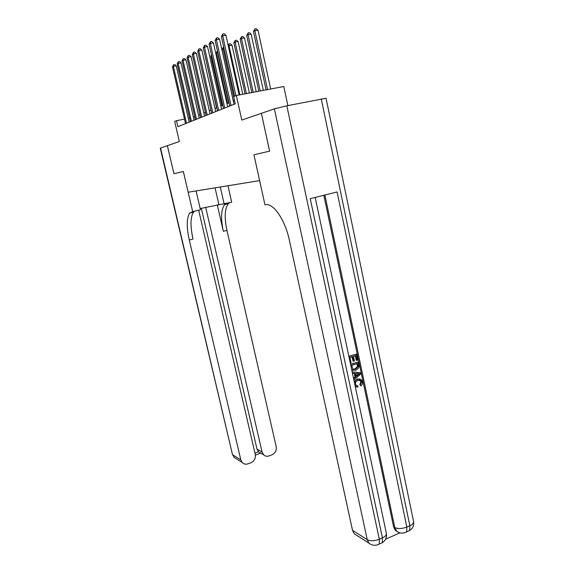 <?xml version="1.0" encoding="UTF-8"?>
<svg xmlns="http://www.w3.org/2000/svg" width="574" height="574" viewBox="0 0 574 574"><rect width="100%" height="100%" fill="white"/><g stroke="black" fill="none" stroke-linecap="round" stroke-linejoin="round"><path stroke-width="0.86" d="M287.868 105.587L283.8 86.509L236.359 95.506L233.668 96.64L223.107 49.005L221.959 49.673L233.345 101.002M356.963 535.499L354.215 533.755L352.529 530.376L289.296 239.954C285.199 220.287 273.726 203.383 266.013 204.681L264.958 204.782L253.938 154.822L269.593 151.127L261.392 113.329L269.622 151.12L253.938 154.822L259.627 180.616L188.164 192.218L183.343 171.497L173.944 173.721L167.371 145.66L179.346 141.541L174.683 121.458L176.519 120.683L177.904 126.646L235.261 103.829L233.668 96.64M236.359 95.506L241.79 120.066L261.364 113.336M189.599 118.115L188.308 118.373M184.498 119.119L176.519 120.683M234.529 100.522L233.302 101.024M229.012 102.775L226.974 103.607M222.777 105.322L220.882 106.097M216.771 107.768L215.006 108.493M210.988 110.136L209.338 110.811M205.399 112.418L203.863 113.042M200.003 114.621L198.575 115.202M194.794 116.744L193.467 117.29M189.176 122.162L176.225 65.809L173.377 66.29L186.5 123.223M172.451 66.864L173.585 64.726L173.377 66.29L172.451 66.864L185.531 123.611M173.585 64.726L174.726 64.539L176.225 65.809M194.134 120.188L181.004 62.867L178.119 63.355L191.407 121.272M177.158 63.951L178.32 61.77L178.119 63.355L177.158 63.951L190.417 121.666M178.32 61.77L179.475 61.576L181.004 62.867M199.25 118.151L185.947 59.832L183.02 60.32L196.487 119.248M182.023 60.937L183.221 58.713L183.02 60.32L182.023 60.937L195.461 119.657M183.221 58.713L184.39 58.519L185.947 59.832M204.545 116.048L191.063 56.69L188.093 57.185L201.747 117.161M187.059 57.823L188.294 55.549L188.093 57.185L187.059 57.823L200.678 117.584M188.294 55.549L189.477 55.355L191.063 56.69M205.808 59.014L216.527 107.869M205.571 59.151L205.743 58.72M211.655 55.628L210.845 56.101L221.944 105.659M210.845 56.101L211.44 54.666M228.696 102.904L217.424 52.299L216.305 52.944L227.548 103.37M217.754 52.241L217.532 51.23M216.305 52.944L217.431 50.777M210.027 113.867L196.358 53.432L193.345 53.934L207.185 114.994M192.276 54.587L193.538 52.27L193.345 53.934L192.276 54.587L206.08 115.431M193.538 52.27L194.744 52.076L196.358 53.432M224.118 48.84L223.107 49.005L223.272 47.377L223.774 47.298M221.959 49.673L223.272 47.377M160.555 148.006L232.398 454.292L160.268 148.149L167.35 145.667L173.929 173.721L183.343 171.497L192.692 211.655L189.693 213.04C186.579 217.919 186.442 226.909 189.284 240.018L240.829 459.918L242.199 462.529C243.828 464.144 245.787 464.567 248.068 463.806L250.91 462.737C254.325 461.058 255.782 458.325 255.279 454.536L198.669 210.206M200.168 208.556L231.695 202.199L227.986 185.754M196.093 190.927L200.455 209.768L192.692 211.655M220.301 187.002L224.169 204.021M205.664 207.221L262.067 452.011L263.566 454.78C265.152 456.244 267.01 456.617 269.141 455.892L271.933 454.845C275.269 453.202 276.697 450.504 276.209 446.744L226.931 230.389C224.247 217.496 224.714 208.584 228.337 203.662L229.543 202.722M225.833 203.619L224.642 204.559C221.069 209.481 220.631 218.393 223.329 231.308L217.281 204.832M254.942 453.094L258.436 451.795L256.994 449.105L262.067 452.011M201.316 208.262L256.994 449.105M194.6 211.189L193.517 212.115C190.353 216.994 190.181 225.977 193.007 239.064L189.284 240.018M258.436 451.795L260.381 452.936M356.533 385.685L357.896 385.879L357.896 387.163L355.722 386.553L355.127 385.871M356.303 386.919L355.249 386.467M354.223 381.595L357.15 379.07L359.884 379.012M354.51 382.973C354.933 381.043 356.009 379.801 357.753 379.249L361.132 379.572L362.402 381.81C362.718 383.497 362.216 384.845 360.895 385.857L359.812 384.558L360.917 381.875L359.769 380.203M352.163 371.887L360.386 372.727L360.673 374.083L353.893 380.045M353.498 378.194L355.062 376.888L354.323 373.394M348.863 356.311L356.461 354.086L357.731 360.12L356.856 360.422L356.253 360.264L355.306 355.772M356.856 360.422L355.837 355.593L353.491 356.389L354.445 360.895L353.562 361.197L352.967 361.039L352.084 356.87M385.599 539.208L399.791 532.902M397.969 532.062L395.472 530.512L393.606 526.86L394.79 527.535L324.877 195.002M323.829 195.268L393.606 526.86M352.967 370.381L351.726 369.843L352.328 370.015L351.532 368.903M350.542 364.225L358.126 361.986L358.951 366.449L358.664 367.877L355.844 370.287L352.328 370.015M352.529 530.376L367.231 539.653L274.386 108.852L286.821 105.795L326.054 98.276M413.517 521.314L413.632 521.888C413.596 523.294 412.34 524.579 409.85 525.734L406.837 527.061L337.096 191.946L310.233 198.669L382.413 537.874L379.314 539.244C374.485 541.067 370.46 541.203 367.231 539.653L368.953 543.126C372.196 545.644 375.626 545.953 379.242 544.066L377.276 544.934M274.386 108.852L261.392 113.322M353.562 361.197L352.608 356.691L349.961 357.588L351.037 362.653L350.262 362.919M348.935 356.641L356.461 354.086M350.614 364.562L358.126 361.986M351.64 365.509L352.981 369.111L355.607 369.082L358.011 366.686L357.502 363.493L351.64 365.509M353.132 369.182L355.005 368.91L357.408 366.521L356.971 363.672M355.607 369.082L355.005 368.91M358.011 366.686L357.408 366.521M357.867 365.222L357.265 365.057M353.62 378.775L355.658 377.061L354.89 373.43L352.458 373.279M352.185 372.002L360.386 372.727M358.133 373.624L355.844 373.48L356.461 376.393L359.654 373.71L358.133 373.624M355.658 377.061L355.062 376.888M356.339 375.819L358.836 373.724M360.895 385.857L360.415 384.745L361.52 382.062L360.73 380.619L358.011 380.447C356.217 380.971 355.371 382.212 355.485 384.164L356.224 385.477L357.896 385.879M361.52 382.062L360.917 381.875M360.415 384.745L359.812 384.558M357.753 379.249L357.15 379.07M215.709 111.607L201.847 50.06L198.783 50.562L212.825 112.755M197.678 51.244L198.977 48.876L198.783 50.562L197.678 51.244L211.677 113.207M198.977 48.876L200.204 48.675L201.847 50.06M242.802 94.287L231.975 45.109L228.316 45.999M239.867 94.839L229.004 45.597L229.155 43.947L230.346 43.753L231.975 45.109M228.179 45.403L229.155 43.947M221.593 109.261L207.537 46.559L204.43 47.068L218.665 110.43M203.282 47.778L204.617 45.353L204.43 47.068L203.282 47.778L217.481 110.904M204.617 45.353L205.865 45.152L207.537 46.559M249.396 93.031L238.124 41.572L235.11 42.067L233.869 42.785L245.091 93.849M246.418 93.598L235.11 42.067L235.261 40.388L236.466 40.194L238.124 41.572M233.869 42.785L235.261 40.388M227.699 106.836L213.442 42.935L210.285 43.445L224.721 108.02M209.094 44.176L210.471 41.701L210.285 43.445L209.094 44.176L223.494 108.508M210.471 41.701L211.734 41.5L213.442 42.935M256.234 91.74L244.502 37.913L241.439 38.408L240.154 39.147L251.835 92.572M253.213 92.314L241.439 38.408L241.582 36.7L242.809 36.506L244.502 37.913M240.154 39.147L241.582 36.7M234.034 104.317L219.569 39.168L216.362 39.678L231.006 105.516M215.128 40.445L216.542 37.913L216.362 39.678L215.128 40.445L229.729 106.025M216.542 37.913L217.826 37.705L219.569 39.168M263.315 90.391L251.125 34.11L248.011 34.605L246.677 35.38L258.824 91.244M260.252 90.972L248.011 34.605L248.147 32.876L249.396 32.675L251.125 34.11M246.677 35.38L248.147 32.876M239.128 94.983L225.941 35.251L222.676 35.767L235.936 95.686M221.392 36.564L222.856 33.974L222.676 35.767L221.392 36.564L234.615 96.238M222.856 33.974L224.161 33.766L225.941 35.251M270.67 88.999L257.991 30.157L254.834 30.659L253.45 31.462L266.078 89.867M267.563 89.587L254.834 30.659L254.964 28.901L256.226 28.7L257.991 30.157M253.45 31.462L254.964 28.901M223.329 231.308L226.931 230.389M236.373 458.827L234.192 457.442L232.85 454.881L240.829 459.918M215.071 187.849L218.888 204.602M286.821 105.795L379.314 539.244L379.242 544.066L382.327 542.695L382.413 537.874C385.097 536.618 386.446 535.226 386.453 533.705L386.338 533.16M407.583 531.452L409.671 530.527L409.85 525.734L321.268 98.915M326.039 98.211L413.632 521.888C414.041 525.576 412.72 528.453 409.671 530.527L406.672 531.861L406.837 527.061C402.137 528.841 398.119 528.998 394.79 527.535L396.663 531.201C399.891 533.497 403.228 533.72 406.672 531.861L404.591 532.78M380.361 543.571L382.327 542.695C385.527 540.55 386.905 537.551 386.453 533.705L315.191 197.427M358.284 374.865L357.681 374.693M224.642 204.559L228.337 203.662M193.517 212.115L189.693 213.04M258.479 451.838L263.566 454.78M232.42 454.371L234.192 457.442L242.199 462.529M255.38 455.089L260.682 453.108M395.472 530.512L396.663 531.201M354.215 533.755L368.953 543.126M360.128 380.44L360.73 380.619M355.241 386.402L355.722 386.553"/></g></svg>
